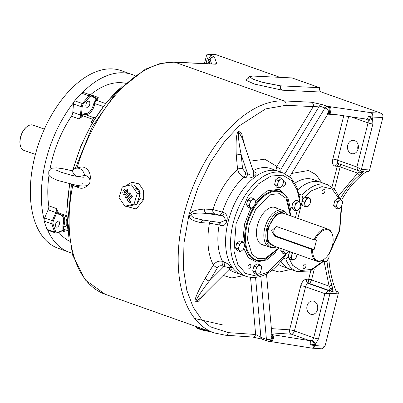 <?xml version="1.0" encoding="UTF-8"?>
<svg xmlns="http://www.w3.org/2000/svg" width="403" height="403" viewBox="0 0 403 403"><rect width="100%" height="100%" fill="white"/><g stroke="black" fill="none" stroke-linecap="round" stroke-linejoin="round"><path stroke-width="0.6" d="M278.811 187.324A4.509 2.549 109.5 0 0 279.566 187.586A4.509 2.549 109.5 0 0 280.433 187.42L279.219 188.075L277.279 185.481L278.518 180.584L281.697 178.287L283.636 180.882L283.45 182.504L282.397 185.773L280.433 187.42M279.219 188.075L276.503 187.113L274.564 184.519L275.803 179.622L278.982 177.325L281.697 178.287M275.803 179.622L278.518 180.584M274.564 184.519L277.279 185.481M282.997 184.297A4.509 2.549 -70.5 0 1 281.596 186.574M279.727 179.929A4.509 2.549 109.5 0 0 278.332 182.206M277.874 184.005A4.509 2.549 109.5 0 0 278.1 186.372M283.45 182.504A4.509 2.549 109.5 0 0 283.228 180.131M282.518 179.179A4.509 2.549 109.5 0 0 280.896 179.088M250.731 207.641A4.509 2.549 109.5 0 0 251.487 207.898A4.509 2.549 109.5 0 0 252.354 207.731L251.14 208.386L249.2 205.792L250.439 200.901L253.618 198.598L255.557 201.193L255.371 202.815L254.318 206.089L252.354 207.731M251.14 208.386L248.424 207.424L246.485 204.83L247.724 199.938L250.903 197.636L253.618 198.598M247.724 199.938L250.439 200.901M246.485 204.83L249.2 205.792M255.149 200.447A4.509 2.549 -70.5 0 1 255.371 202.815M249.795 204.316A4.509 2.549 109.5 0 0 250.016 206.689M253.517 206.89A4.509 2.549 109.5 0 0 254.918 204.613M254.434 199.495A4.509 2.549 109.5 0 0 252.817 199.399M251.648 200.246A4.509 2.549 109.5 0 0 250.253 202.523M273.466 170.313A54.914 31.056 109.5 0 0 229.443 216.945A54.914 31.056 109.5 0 0 241.765 274.831A54.914 31.056 -70.5 0 1 229.443 216.945A54.914 31.056 -70.5 0 1 273.466 170.313A54.914 31.056 -70.5 0 1 278.463 171.315A54.914 31.056 109.5 0 0 273.466 170.313M248.827 269.043A2.353 1.33 109.5 0 0 250.716 267.043A2.353 1.33 109.5 0 0 250.187 264.559A2.353 1.33 109.5 0 0 249.976 264.519A2.353 1.33 109.5 0 0 248.087 266.519A2.353 1.33 109.5 0 0 248.616 268.997A2.353 1.33 109.5 0 0 248.827 269.043M282.604 185.315A2.353 1.33 109.5 0 0 283.259 186.267A2.353 1.33 109.5 0 0 283.475 186.312A2.353 1.33 109.5 0 0 285.359 184.312A2.353 1.33 109.5 0 0 284.835 181.829A2.353 1.33 109.5 0 0 284.619 181.788A2.353 1.33 109.5 0 0 283.465 182.418M277.425 208.537A19.838 11.219 109.5 0 0 275.556 207.495A19.838 11.219 109.5 0 0 273.748 207.137A19.838 11.219 109.5 0 0 257.844 223.982A19.838 11.219 109.5 0 0 262.298 244.893A19.838 11.219 109.5 0 0 264.106 245.256A19.838 11.219 109.5 0 0 264.403 245.266M274.418 207.207A19.838 11.219 -70.5 0 1 275.224 207.757M262.202 244.485A19.838 11.219 -70.5 0 1 261.9 244.475A19.838 11.219 -70.5 0 1 261.23 244.404M295.414 217.544L297.177 210.562M299.399 201.792L299.827 198.185L296.779 186.811L291.238 178.197L283.42 173.068A54.914 31.056 -70.5 0 0 278.423 172.071A54.914 31.056 -70.5 0 0 234.4 218.703A54.914 31.056 -70.5 0 0 246.722 276.584L234.052 272.096A54.914 31.056 109.5 0 1 229.156 269.436M246.722 276.584C260.343 280.06 273.289 272.896 285.556 255.084L286.18 253.819M256.933 273.778A4.509 2.549 109.5 0 0 257.693 274.035A4.509 2.549 109.5 0 0 258.555 273.869L257.346 274.529L255.401 271.934L256.64 267.038L253.925 266.076L257.109 263.774L259.819 264.736L261.764 267.33L260.524 272.226L258.555 273.869M257.346 274.529L254.631 273.566L252.691 270.972L253.925 266.076M252.691 270.972L255.401 271.934M256.64 267.038L259.819 264.736M256.454 268.66A4.509 2.549 -70.5 0 1 257.855 266.383M259.723 273.027A4.509 2.549 109.5 0 0 261.119 270.751M261.577 268.952A4.509 2.549 109.5 0 0 261.351 266.585M260.64 265.632A4.509 2.549 109.5 0 0 259.018 265.537M256.001 270.453A4.509 2.549 109.5 0 0 256.222 272.826M139.015 197.309A9.214 7.496 93.3 0 1 138.818 198.266A9.214 7.496 93.3 0 1 138.164 200.12M135.499 188.795L136.159 189.566L135.499 188.795M124.749 189.455A2.126 1.728 93.3 0 1 125.973 188.936A2.126 1.728 93.3 0 1 127.504 191.647A2.126 1.728 93.3 0 1 126.95 192.669L125.615 194.06A2.126 1.728 93.3 0 1 124.391 194.573A2.126 1.728 93.3 0 1 122.865 193.143A2.126 1.728 93.3 0 1 123.414 190.841L124.749 189.455M125.973 188.936L126.386 188.962A2.126 1.728 93.3 0 1 127.917 191.672A2.126 1.728 93.3 0 1 127.363 192.689L126.028 194.08A2.126 1.728 93.3 0 1 124.804 194.594L124.391 194.573M126.22 191.596A0.71 0.574 -86.7 0 0 125.484 190.523L124.149 191.914A0.71 0.574 -86.7 0 0 124.885 192.987L126.22 191.596M140.148 193.566L134.28 184.992L131.398 184.826L137.272 193.4L140.148 193.566L136.909 204.266L134.033 204.099L124.925 206.23L127.801 206.396L136.909 204.266M124.925 206.23L119.056 197.661L122.29 186.957L131.398 184.826M137.272 193.4L134.033 204.099M130.718 202.044L129.826 202.971L129.418 202.946L130.305 202.019L130.718 202.044L129.252 199.903L132.37 196.659L131.635 195.591L131.222 195.566L127.217 199.732L129.418 202.946M130.124 193.959L129.388 192.886L129.801 192.911L130.532 193.979L126.527 198.15L126.114 198.125L130.124 193.959L130.532 193.979M130.305 202.019L128.839 199.878L129.252 199.903M128.839 199.878L131.957 196.639L132.37 196.659M131.957 196.639L131.222 195.566M129.388 192.886L125.378 197.052L126.114 198.125M126.094 190.412A0.71 0.574 -86.7 0 0 125.897 190.548L124.557 191.939A0.71 0.574 -86.7 0 0 124.683 193.123M303.968 268.448A2.353 1.33 109.5 0 0 305.857 266.448A2.353 1.33 109.5 0 0 305.328 263.965A2.353 1.33 109.5 0 0 305.116 263.925A2.353 1.33 109.5 0 0 303.227 265.925A2.353 1.33 109.5 0 0 303.756 268.403A2.353 1.33 109.5 0 0 303.968 268.448M322.919 193.566A2.353 1.33 109.5 0 0 324.803 191.566A2.353 1.33 109.5 0 0 324.279 189.088A2.353 1.33 109.5 0 0 324.062 189.042A2.353 1.33 109.5 0 0 322.173 191.042A2.353 1.33 109.5 0 0 322.702 193.526A2.353 1.33 109.5 0 0 322.919 193.566M278.382 264.297A46.058 26.049 109.5 0 0 282.241 266.348L289.953 269.078A46.058 26.049 109.5 0 1 280.992 261.295A46.058 26.049 109.5 0 0 289.953 269.078L296.976 271.572L310.32 270.952L323.659 261.295M283.4 258.182L285.782 259.023L288.17 256.716L289.48 251.527M294.951 183.158A46.058 26.049 109.5 0 1 308.829 178.69A46.058 26.049 109.5 0 1 313.02 179.526L320.733 182.262A46.058 26.049 109.5 0 0 316.536 181.421A46.058 26.049 109.5 0 0 297.877 189.702A46.058 26.049 109.5 0 1 316.536 181.421A46.058 26.049 109.5 0 1 320.733 182.262L327.755 184.75A46.058 26.049 109.5 0 0 323.559 183.914A46.058 26.049 109.5 0 0 301.943 195.168L299.107 194.16M297.862 218.411L301.948 202.251M302.467 200.21L302.86 198.649L301.943 195.168M321.846 260.681L323.554 261.285L323.599 259.643M341.215 207.026L339.507 230.209L328.903 253.966L329.06 257.3L328.46 258.686L326.511 261.451L323.554 261.285M328.46 258.686A4.509 2.549 109.5 0 0 329.135 256.006M328.989 254.419A4.509 2.549 109.5 0 0 328.858 254.036M323.629 259.985A4.509 2.549 109.5 0 0 324.692 261.411M325.78 261.471A4.509 2.549 109.5 0 0 327.523 260.212M297.57 210.331A4.509 2.549 -70.5 0 1 296.709 210.497A4.509 2.549 -70.5 0 1 295.953 210.24L294.422 208.391L295.661 203.5L298.84 201.198L300.779 203.792L299.54 208.689L296.361 210.986L293.646 210.023L291.707 207.429L292.946 202.538L296.124 200.236L298.84 201.198M292.946 202.538L295.661 203.5M291.707 207.429L294.422 208.391M296.361 210.986L295.953 210.24M299.656 202.089A4.509 2.549 109.5 0 0 298.039 201.999M296.87 202.84A4.509 2.549 109.5 0 0 295.47 205.117M295.016 206.915A4.509 2.549 109.5 0 0 295.238 209.288M298.739 209.484A4.509 2.549 109.5 0 0 300.139 207.207M300.593 205.414A4.509 2.549 109.5 0 0 300.371 203.041M339.477 208.422A4.509 2.549 -70.5 0 1 338.611 208.588A4.509 2.549 -70.5 0 1 337.855 208.326L336.324 206.482L337.563 201.586L340.742 199.289L342.681 201.883L341.442 206.774L338.263 209.076L335.548 208.114L333.608 205.52L334.848 200.623L338.026 198.326L340.742 199.289M334.848 200.623L337.563 201.586M333.608 205.52L336.324 206.482M338.263 209.076L337.855 208.326M72.832 185.093A121.872 68.928 109.5 0 0 105.057 294.23L214.109 332.893A121.872 68.928 -70.5 0 1 186.665 204.764A121.872 68.928 -70.5 0 1 284.055 100.916L311.388 102.226L321.654 104.407L328.002 106.397A3.541 2.881 92.7 0 1 329.906 110.78L330.979 110.896A3.541 2.03 98.4 0 1 328.571 113.52L366.01 119.051A3.541 2.03 -81.6 0 0 368.418 116.427L372.045 116.961A3.541 2.03 -81.6 0 0 371.002 112.679L380.956 113.152C382.563 113.958 383.193 115.419 382.85 117.535L369.586 169.95A2.126 1.728 93.3 0 1 367.813 171.487L366.332 171.668L364.937 172.696A90.695 73.804 -86.7 0 0 364.448 173.068A90.695 73.804 -86.7 0 0 341.568 200.195A4.509 2.549 109.5 0 0 339.941 200.09M338.772 200.931A4.509 2.549 109.5 0 0 337.376 203.208M336.918 205.006A4.509 2.549 109.5 0 0 337.14 207.374M340.641 207.575A4.509 2.549 109.5 0 0 342.041 205.298M342.495 203.505A4.509 2.549 109.5 0 0 342.273 201.132M304.97 206.497L302.255 205.535L301.852 201.213L304.401 197.057L307.358 197.228L310.073 198.19L310.557 201.218L309.877 203.903L307.927 206.668L304.97 206.497L304.567 202.175L307.116 198.019L310.073 198.19M304.401 197.057L307.116 198.019M301.852 201.213L304.567 202.175M310.557 201.218A4.509 2.549 -70.5 0 1 309.877 203.903M305.58 200.931A4.509 2.549 109.5 0 0 304.9 203.616M305.046 205.203A4.509 2.549 109.5 0 0 306.114 206.623M307.197 206.689A4.509 2.549 109.5 0 0 308.94 205.424M310.406 199.631A4.509 2.549 109.5 0 0 309.343 198.211M308.255 198.145A4.509 2.549 109.5 0 0 306.512 199.409M285.017 253.462A4.509 2.549 109.5 0 0 285.772 253.724A4.509 2.549 109.5 0 0 286.634 253.558L285.425 254.212L283.48 251.618L280.77 250.656L281.284 248.621M285.425 254.212L282.71 253.25L280.77 250.656M288.87 251.306L286.634 253.558M283.48 251.618L284.201 249.653M284.301 252.51A4.509 2.549 -70.5 0 1 284.08 250.142M287.802 252.711A4.509 2.549 109.5 0 0 288.815 251.286M239.795 250.868A4.509 2.549 109.5 0 0 240.551 251.124A4.509 2.549 109.5 0 0 241.412 250.958L240.203 251.613L238.259 249.019L239.498 244.127L242.677 241.825L239.966 240.863L236.788 243.165L239.498 244.127M240.203 251.613L237.488 250.651L235.548 248.057L236.788 243.165M235.548 248.057L238.259 249.019M242.677 241.825L244.621 244.419L244.435 246.042L243.382 249.316L241.412 250.958M241.876 242.626A4.509 2.549 -70.5 0 1 243.498 242.717M242.581 250.117A4.509 2.549 109.5 0 0 243.976 247.84M244.435 246.042A4.509 2.549 109.5 0 0 244.213 243.669M240.712 243.472A4.509 2.549 109.5 0 0 239.311 245.749M238.858 247.543A4.509 2.549 109.5 0 0 239.08 249.915M292.477 259.436A4.509 2.549 109.5 0 0 293.233 259.698A4.509 2.549 109.5 0 0 294.094 259.532L292.885 260.187L290.946 257.593L292.437 252.57M292.885 260.187L290.17 259.225L288.231 256.63L289.666 251.593M289.47 251.734L292.18 252.696M288.231 256.63L290.946 257.593M297.117 254.615A4.509 2.549 109.5 0 0 297.152 254.243L296.064 257.885L294.094 259.532M295.263 258.686A4.509 2.549 109.5 0 0 296.663 256.409M292.84 252.716A4.509 2.549 109.5 0 0 291.994 254.318M291.54 256.117A4.509 2.549 109.5 0 0 291.762 258.484M274.7 246.283L267.738 241.755L267.461 228.728L276.105 214.451L281.591 212.29L286.065 214.23M324.899 258.62L324.43 259.003A17.007 9.617 -70.5 0 1 318.219 261.471A17.007 9.617 -70.5 0 1 316.667 261.164A17.007 9.617 -70.5 0 1 311.705 249.356L274.806 236.274L271.617 230.682L276.272 226.557L277.219 226.748L314.118 239.83A17.007 9.617 -70.5 0 1 326.485 228.798A17.007 9.617 -70.5 0 1 328.032 229.106A17.007 9.617 -70.5 0 1 332.702 235.674L332.823 236.264A16.296 9.219 -70.5 0 1 324.899 258.62A16.296 9.219 -70.5 0 1 318.939 260.988A16.296 9.219 -70.5 0 1 312.688 249.578L311.705 249.356M314.118 239.83L315.101 240.047A16.296 9.219 -70.5 0 1 326.863 229.675A16.296 9.219 -70.5 0 1 332.823 236.264M287.838 214.854A18.916 10.7 109.5 0 0 285.803 212.452A18.916 10.7 109.5 0 0 282.337 211.147A18.916 10.7 109.5 0 0 266.761 228.687A18.916 10.7 109.5 0 0 273.138 247.492A18.916 10.7 109.5 0 0 273.38 247.502A18.916 10.7 109.5 0 0 276.473 246.913M285.803 212.452L284.397 211.358A19.485 11.022 109.5 0 0 282.599 210.366A19.485 11.022 109.5 0 0 280.826 210.013A19.485 11.022 109.5 0 0 265.204 226.562A19.485 11.022 109.5 0 0 269.577 247.099A19.485 11.022 109.5 0 0 271.35 247.452A19.485 11.022 109.5 0 0 271.597 247.462L273.38 247.502M315.101 240.047L316.501 240.128L314.088 249.659L312.688 249.578M277.204 226.743A4.962 4.035 -86.7 0 0 273.813 231.377A4.962 4.035 -86.7 0 0 276.639 236.38L314.088 249.659M75.809 176.166L71.82 170.993A9.254 7.531 93.3 0 1 75.804 168.323A9.254 7.531 93.3 0 1 79.396 168.489A9.254 7.531 93.3 0 1 84.559 175.512L78.278 176.615M72.041 170.731L62.561 168.64L56.269 167.865L52.194 168.207L50.34 169.195L48.728 171.718C49.045 175.406 47.111 176.096 58.087 180.544L76.006 185.209C86.242 187.068 89.123 185.456 89.945 182.146C90.207 178.992 89.008 176.872 86.348 175.789L84.559 175.512M80.086 185.808A9.254 7.531 93.3 0 1 74.898 186.272A9.254 7.531 93.3 0 1 74.777 186.226A9.254 7.531 93.3 0 1 72.157 184.458M78.812 187.748A10.629 8.649 -86.7 0 0 78.948 187.803A10.629 8.649 -86.7 0 0 79.084 187.853A10.629 8.649 -86.7 0 0 87.647 185.148M90.02 180.191A10.629 8.649 -86.7 0 0 84.252 167.431A10.629 8.649 -86.7 0 0 80.126 167.235L75.804 168.323M317.302 310.32A6.73 5.476 93.3 0 1 317.564 305.726M313.927 301.258A6.73 5.476 -86.7 0 0 312.678 301.006A6.73 5.476 -86.7 0 0 306.905 306.633A6.73 5.476 -86.7 0 0 310.658 314.194A6.73 5.476 -86.7 0 0 311.907 314.446A6.73 5.476 -86.7 0 0 317.68 308.819A6.73 5.476 -86.7 0 0 313.927 301.258M357.95 149.669A6.73 5.476 93.3 0 1 358.217 145.075M351.305 153.543A6.73 5.476 93.3 0 1 347.557 145.982A6.73 5.476 93.3 0 1 353.33 140.355A6.73 5.476 93.3 0 1 354.58 140.607A6.73 5.476 93.3 0 1 358.332 148.168A6.73 5.476 93.3 0 1 352.56 153.795A6.73 5.476 93.3 0 1 351.305 153.543M44.38 129.131L32.965 125.081A13.465 7.612 109.5 0 0 31.736 124.839A13.465 7.612 109.5 0 0 26.82 126.794A13.465 7.612 109.5 0 0 20.271 145.261A13.465 7.612 109.5 0 0 23.253 150.133L35.399 154.44M87.068 107.334A3.189 1.803 109.5 0 0 89.627 104.629A3.189 1.803 109.5 0 0 88.912 101.269A3.189 1.803 109.5 0 0 88.62 101.208A3.189 1.803 109.5 0 0 86.066 103.919A3.189 1.803 109.5 0 0 86.781 107.279A3.189 1.803 109.5 0 0 87.068 107.334M56.742 227.191A3.189 1.803 109.5 0 0 59.296 224.481A3.189 1.803 109.5 0 0 58.581 221.121A3.189 1.803 109.5 0 0 58.294 221.066A3.189 1.803 109.5 0 0 55.735 223.771A3.189 1.803 109.5 0 0 56.45 227.131A3.189 1.803 109.5 0 0 56.742 227.191M83.617 92.549A3.541 2.005 109.5 0 0 83.406 92.448A3.541 2.005 109.5 0 0 82.519 92.468A94.242 53.297 -70.5 0 1 123.525 72.817A94.242 53.297 -70.5 0 1 132.103 74.53L121.091 70.621A94.242 53.297 109.5 0 0 112.508 68.908A94.242 53.297 109.5 0 0 36.965 148.934A94.242 53.297 109.5 0 0 58.113 248.268L69.125 252.172A94.242 53.297 -70.5 0 1 47.68 230.153A3.541 2.005 109.5 0 0 47.866 230.234L55.574 232.969A3.541 2.005 -70.5 0 1 54.753 232.103L47.04 229.367A3.541 2.005 109.5 0 0 47.68 230.153M71.976 253.029A94.242 53.297 -70.5 0 1 69.125 252.172M49.04 174.937A83.965 47.489 109.5 0 0 48.763 205.817L56.47 208.553L58.057 211.867A83.965 47.489 109.5 0 0 58.218 212.719A0.71 0.423 -11.1 0 0 57.236 212.915L56.47 208.553A4.962 2.806 -70.5 0 1 55.841 212.532L48.133 209.802L44.627 217.937A3.541 2.005 109.5 0 0 44.159 219.766A94.242 53.297 -70.5 0 1 73.915 102.161A3.541 2.005 109.5 0 0 73.462 103.989L72.807 112.291A4.962 2.806 -70.5 0 1 71.432 116.23A83.965 47.489 109.5 0 0 49.917 169.582M125.383 83.275A83.965 47.489 109.5 0 0 121.026 82.686A83.965 47.489 109.5 0 0 90.534 94.71L98.246 97.445L97.118 99.732A83.965 47.489 109.5 0 0 96.458 100.322L105.49 103.526M253.492 171.965A3.541 2.005 109.5 0 0 254.122 171.749C256.666 172.968 256.746 174.378 254.358 175.975C252.041 177.783 249.19 178.373 245.815 177.758A3.541 2.005 109.5 0 0 247.477 173.366C249.256 174.902 251.17 175.36 253.225 174.746L253.704 172.585L242.012 137.836L238.929 132.26C237.664 132.28 238.853 144.229 241.231 154.807L242.535 168.691A3.541 1.854 -5.4 0 0 237.569 169.31C238.395 172.958 240.505 175.552 243.911 177.083A54.914 31.056 109.5 0 0 222.391 212.124L212.88 209.525L204.648 209.051A3.541 2.881 -86.7 0 0 206.538 213.434C197.354 212.658 192.045 213.242 190.609 215.192L193.536 217.746L202.447 219.937M220.003 222.511L225.232 220.34C225.106 217.761 223.826 216.194 221.403 215.64A3.541 2.005 109.5 0 0 224.199 212.769C226.939 214.446 227.821 217.106 226.844 220.743C225.982 224.38 224.018 225.987 220.965 225.554L219.156 224.914A54.914 31.056 109.5 0 0 222.577 261.391C218.99 260.54 215.917 261.738 213.358 264.998A3.541 1.033 -148.4 0 0 217.464 267.778L209.273 281.113C201.883 290.331 194.971 300.991 196.18 301.212L200.251 298.265L229.549 269.048L229.675 267.804L223.907 266.519A3.541 2.005 109.5 0 0 224.481 262.066C227.63 263.592 229.881 265.35 231.236 267.355C232.753 269.194 232.193 269.688 229.554 268.846M137.02 203.913L139.937 198.598L139.428 190.826L134.788 185.738M124.93 186.337L131.811 182.232L139.06 183.884L143.594 190.569L143.695 199.545L136.269 208.981L125.791 206.281M380.956 113.152L321.473 92.065L282.296 90.191L254.202 84.01L245.639 80.046L248.203 78.449M279.949 77.346L215.726 54.576L207.469 54.183L206.648 54.899L207.318 58.445L210.165 59.684L211.64 63.906M194.669 318.501L222.884 324.979M129.358 206.034L136.546 204.351M311.388 102.226A3.541 2.881 92.7 0 1 313.292 106.604L319.448 106.024L324.954 107.974A3.541 2.005 -70.5 0 1 327.165 106.357A3.541 2.881 92.7 0 1 329.07 110.739L329.906 110.78L329.785 111.273A3.541 2.489 62.1 0 1 328.687 113.424A3.541 2.489 62.1 0 1 328.687 113.429L327.301 114.951L289.671 176.721M247.739 78.671L249.467 76.656L252.867 79.094L261.406 82.076L280.397 85.814L263.638 82.686L252.913 79.094L249.472 76.641L252.888 76.051L292.044 77.925L319.579 87.688C319.236 89.804 319.866 91.259 321.473 92.065M282.332 90.191A3.541 2.881 92.7 0 1 280.428 85.814L319.579 87.688M328.002 106.397L371.002 112.679A3.541 2.881 92.7 0 1 372.906 117.056L382.85 117.535M328.495 113.51L328.571 113.52A3.541 2.03 98.4 0 1 328.541 113.515A3.541 2.01 96.2 0 0 330.772 110.865L329.785 111.273L327.029 114.084L329.07 110.739A3.541 1.013 31.3 0 0 324.954 107.974L284.926 173.678M214.109 332.893L225.438 335.215L252.641 337.039A3.541 2.886 -86.2 0 0 255.633 334.48L228.425 332.656L210.426 326.833L201.389 319.181L193.203 307.247L186.851 290.442L183.446 268.741L183.97 243.004L188.921 215.056L198.054 187.345L210.381 162.288L224.516 141.589L239.07 125.988L265.567 108.916L285.959 105.299A3.541 2.881 -87.3 0 0 284.055 100.916L175.003 62.258A121.872 68.928 109.5 0 0 77.044 168.011M335.946 290.805L337.099 291.213A2.126 1.728 93.3 0 1 338.238 293.842L324.974 346.258L321.992 348.817L312.088 348.152A3.541 2.886 93.8 0 1 312.088 348.152A3.541 2.886 93.8 0 1 311.872 348.127M252.641 337.039L261.94 339.114A3.541 2.005 -70.5 0 1 260.907 337.356L255.633 334.48L250.545 277.511M272.025 334.717A3.541 2.846 -48.4 0 1 272.347 338.268L273.078 338.873L272.221 338.762L272.347 338.268L271.073 335.22L271.385 338.706A3.541 2.886 93.8 0 1 268.393 341.265L269.229 341.321A3.541 2.886 -86.2 0 0 272.221 338.762L271.385 338.706A3.541 1.839 174.9 0 1 266.418 339.311L260.907 337.356L255.573 277.581M269.229 341.321L311.761 348.116A3.541 2.035 -80.9 0 0 314.214 345.497L310.602 344.913A3.541 2.035 -80.9 0 0 309.585 340.631L272.267 334.626A3.541 2.035 99.1 0 1 273.284 338.903L273.078 338.873A3.541 2.045 101.3 0 0 272.131 334.596L271.96 334.55M324.974 346.258L315.081 345.593A3.541 2.886 93.8 0 1 312.093 348.152L311.756 348.116M280.73 172.116L280.946 169.22A3.541 1.013 31.3 0 1 276.831 166.454L275.848 170.388M209.535 63.805L209.293 63.12A3.541 0.474 14.2 0 0 207.918 62.415L207.842 63.724M369.586 169.95L361.365 169.477A2.126 1.728 93.3 0 1 359.592 171.013L363.828 170.922L361.028 171.804A3.541 0.741 105.9 0 0 360.892 171.089M366.332 171.668L366.921 171.376M280.428 85.814L280.397 85.814A3.541 2.876 -87.2 0 0 282.296 90.191M366.01 119.051L367.914 120.089L371.712 118.281A3.541 0.474 14.2 0 0 372.574 118.381L372.876 123.988L361.365 169.477L356.897 167.023C357.164 169.336 357.929 170.635 359.194 170.932M242.535 168.691L245.573 172.691L247.477 173.366L241.231 154.807A3.541 1.854 -5.4 0 0 236.269 155.427L237.569 169.31C226.758 179.264 218.527 192.669 212.88 209.525A3.541 2.881 -86.7 0 0 214.769 213.902L206.538 213.434L221.403 215.64L214.769 213.902M210.658 221.156A3.541 2.881 -86.7 0 0 209.434 223.141C206.512 240.153 207.817 254.102 213.358 264.998L205.167 278.332A3.541 1.033 -148.4 0 0 209.273 281.113L223.907 266.519L222.003 265.844C220.214 265.426 218.703 266.071 217.464 267.778M204.648 209.051C195.082 209.711 190.14 211.731 189.823 215.106C188.448 218.421 192.241 220.94 201.203 222.668L209.434 223.141L219.156 224.914A3.541 2.005 -70.5 0 0 218.819 222.37M201.203 222.668A3.541 2.881 93.3 0 1 203.701 220.124M335.88 290.906L336.606 291.188L336.49 292.165L333.2 291.974L330.369 290.83A3.541 0.741 105.9 0 0 331.201 289.671L331.755 289.923L333.2 291.974L331.946 285.369A90.695 73.804 93.3 0 1 326.984 260.907M338.238 293.842L330.012 293.369L318.501 338.863L315.413 344.273L315.081 345.593A3.541 0.474 -165.8 0 1 314.214 345.497L314.552 344.172L312.149 340.475L309.585 340.631L291.49 334.218A3.541 2.005 -70.5 0 1 291.49 334.218A3.541 2.005 109.5 0 0 294.417 330.934L313.695 337.764A3.541 2.005 -70.5 0 1 312.149 340.475A3.541 2.055 48.7 0 1 315.413 344.273A3.541 0.474 -165.8 0 1 314.552 344.172L310.602 344.913M361.632 171.869L362.589 172.081L359.98 171.94L357.703 173.139A2.126 0.982 50.1 0 0 359.889 174.957L363.828 170.922L367.118 171.109M328.818 257.905A90.695 73.804 -86.7 0 0 335.165 288.79A90.695 73.804 93.3 0 0 335.402 289.419L336.49 292.165M332.702 289.112A2.126 1.32 177.4 0 0 330.405 288.82A3.541 2.005 109.5 0 1 328.344 290.185L330.369 290.83L328.878 290.744A2.126 1.728 93.3 0 1 330.012 293.369L324.858 293.636L313.695 337.764A3.541 0.474 -165.8 0 0 318.501 338.863M335.911 290.734L336.273 291.092A2.126 1.637 113.6 0 0 336.606 291.188L337.099 291.213M306.607 279.138C304.018 279.43 302.074 281.616 300.774 285.707A3.541 0.474 -165.8 0 1 305.585 286.805A3.541 2.005 109.5 0 1 308.502 283.516A3.541 2.881 93.3 0 1 306.607 279.138L308.663 279.254C308.255 281.38 308.612 282.82 309.736 283.586L308.502 283.516L328.878 290.744L324.858 293.636L305.585 286.805L294.417 330.934A3.541 0.474 -165.8 0 0 289.606 329.84A3.541 2.886 -86.2 0 0 291.49 334.218L271.753 332.893M324.047 261.34L329.11 286.14L331.201 289.671L332.747 290.009L331.755 289.923M359.657 171.018A3.541 2.005 109.5 0 1 359.98 171.94A2.126 1.693 36.2 0 0 362.171 172.635M328.344 290.185L309.736 283.586L311.549 279.914L329.11 286.14A2.126 0.539 -18.3 0 1 331.946 285.369M338.727 195.581L357.703 173.139L340.142 166.913L340.454 164.338M338.918 163.794L337.256 166.258L335.2 166.137A3.541 2.881 93.3 0 1 338.157 163.578L338.495 163.643A3.541 2.005 109.5 0 1 337.623 160.187L348.681 116.492M220.124 222.562A3.541 2.005 -70.5 0 1 220.965 225.554M67.291 226.34L66.445 226.038L66.193 224.29L66.203 221.222L66.46 219.65L66.843 219.786M66.807 218.935L66.46 219.65M92.347 122.754L91.093 122.311L90.831 125.398M95.677 117.293L94.967 117.041L93.703 118.321L91.093 122.311M95.718 117.243L94.967 117.041M64.178 229.911L64.294 231.614L63.246 230.249A0.71 0.519 151.4 0 1 64.178 229.911A83.965 47.489 109.5 0 1 63.83 229.262A0.71 0.519 152.3 0 0 62.898 229.599L62.898 225.73C64.646 218.653 63.392 214.955 59.135 214.638A0.71 0.559 81.1 0 1 59.422 214.189M58.853 232.173A83.965 47.489 109.5 0 0 69.412 241.145M82.172 116.568L79.144 118.961L81.391 115.948A0.71 0.262 -144.5 0 0 82.172 116.568A83.965 47.489 109.5 0 1 82.756 115.757A0.71 0.272 -144 0 1 81.98 115.132L84.685 113.671C88.977 113.848 92.04 110.397 93.874 103.324L103.233 106.422M62.898 229.599L63.246 230.249L57.1 232.471L55.705 231.806L52.939 223.65L53.236 221.076L57.075 212.054A0.71 0.418 169.5 0 1 58.057 211.867M48.133 209.802A4.962 2.806 109.5 0 0 48.763 205.817M94.196 117.797L85.008 114.538A10.629 6.01 109.5 0 0 94.856 103.45A3.541 2.005 109.5 0 1 96.458 100.322A0.71 0.403 47.9 0 1 95.798 99.566L96.463 98.977A0.71 0.408 -131.5 0 0 97.118 99.732M81.98 115.132L81.391 115.948L82.167 106.75L83.159 104.216L89.914 96.609L91.602 96.126L96.463 98.977L98.246 97.445A4.962 2.806 -70.5 0 1 95.995 98.065A4.962 2.806 -70.5 0 1 95.828 97.994M132.103 74.53A94.242 53.297 -70.5 0 1 134.854 75.658M44.159 219.766A3.541 2.005 109.5 0 0 44.254 221.156A94.594 53.498 109.5 0 0 47.04 229.367M82.519 92.468A3.541 2.005 109.5 0 0 81.507 93.158A94.594 53.498 109.5 0 0 74.706 100.821A3.541 2.005 109.5 0 0 73.915 102.161M26.82 126.794L26.351 127.177A12.755 7.214 109.5 0 0 20.15 144.672L20.271 145.261M258.691 260.726A36.451 20.613 109.5 0 0 264.061 259.985L264.65 259.794A36.043 20.382 -70.5 0 1 259.341 260.529A36.043 20.382 -70.5 0 1 247.185 224.703A36.043 20.382 -70.5 0 1 276.861 191.279A36.043 20.382 -70.5 0 1 286.765 197.405L286.427 196.886A36.451 20.613 109.5 0 0 276.413 190.69A36.451 20.613 109.5 0 0 246.399 224.491A36.451 20.613 109.5 0 0 258.691 260.726M250.767 208.255L244.505 224.139L242.757 241.911M243.79 248.359L248.313 257.577L256.459 262.111L266.569 259.92L275.959 252.207M279.062 247.83L264.973 258.555L257.638 258.479L251.94 254.258L247.437 239.301L249.079 225.055L255.92 208.744L270.932 194.498L279.511 193.697L286.115 198.397L290.427 215.776M285.717 254.066L267.844 272.237L256.424 276.105L245.654 273.501L237.79 264.368L233.982 251.064L236.093 223.655L247.976 196.392L258.56 183.833L270.962 176.051L282.775 175.184L291.802 180.735L297.253 190.216L299.605 200.966M290.775 210.421L287.863 197.47L279.294 189.249L266.872 190.911L255.487 201.047M125.615 194.06L126.028 194.08M127.363 192.689L126.95 192.669M125.484 190.523L125.897 190.548M124.557 191.939L124.149 191.914M285.782 259.023A46.058 26.049 109.5 0 0 296.976 271.572M302.86 198.649L311.539 190.755L321.992 186.614L332.132 189.113L339.155 198.724M323.105 261.124L311.554 269.416L300.593 270.529L292.608 265.305L288.17 256.716M210.084 331.468L209.751 331.452C204.774 331.019 194.563 328.173 195.883 326.682A8.337 1.118 14.2 0 0 207.797 330.656M196.724 327.407L201.797 329.856L209.58 331.417M328.032 229.106L283.974 213.484A17.007 9.617 109.5 0 0 282.422 213.177A17.007 9.617 109.5 0 0 268.423 228.949A17.007 9.617 109.5 0 0 272.609 245.543L316.667 261.164M276.639 236.38L274.806 236.274M81.507 93.158L89.219 95.889A3.541 2.005 -70.5 0 1 90.796 95.113A3.541 2.005 -70.5 0 1 91.118 95.179A3.541 2.005 -70.5 0 1 91.33 95.279A0.71 0.579 -58.8 0 1 91.602 96.126M44.254 221.156L51.967 223.887A3.541 2.005 -70.5 0 1 52.022 221.605A3.541 2.005 -70.5 0 1 52.34 220.673L53.236 221.076M84.685 113.671A0.71 0.584 106.6 0 0 85.008 114.538A3.541 2.005 109.5 0 0 84.741 114.492A3.541 2.005 109.5 0 0 82.756 115.757L92.937 119.364M67.387 227.302L63.835 226.043A3.541 2.005 109.5 0 0 63.699 226.496A3.541 2.005 109.5 0 0 63.83 229.262L67.78 230.662M272.156 270.111L279.203 272.04L290.865 269.406M120.099 88.307A111.243 62.918 109.5 0 0 73.17 169.643M69.9 183.949A111.243 62.918 109.5 0 0 68.48 233.911M271.375 328.616L289.606 329.84A3.541 2.881 -86.7 0 0 291.5 334.218A3.541 2.005 -70.5 0 1 291.49 334.218M223.131 275.445L231.826 277.949L243.891 275.581M283.42 173.068L270.751 168.58A54.914 31.056 109.5 0 0 265.753 167.583A54.914 31.056 109.5 0 0 253.044 170.635M253.326 171.466L254.122 171.749M245.815 177.758L243.911 177.083A3.541 2.005 -70.5 0 0 245.573 172.691M219.595 215.001A3.541 2.005 -70.5 0 0 222.391 212.124L224.199 212.769M222.003 265.844A3.541 2.005 -70.5 0 0 222.577 261.391L224.481 262.066M143.695 199.545L139.937 198.598M207.918 62.415L208.789 58.964A3.541 2.005 109.5 0 1 211.696 55.679L214.441 57.105L216.809 63.86L215.449 64.193L175.003 62.258A3.541 2.881 -87.3 0 0 174.323 62.122L159.966 63.603L145.276 69.245L116.764 91.798L92.363 126.471L75.321 168.464M206.004 63.639L207.318 58.445M372.876 123.988A3.541 0.474 -165.8 0 1 368.065 122.89L356.897 167.023L337.623 160.187A3.541 0.474 -165.8 0 0 332.813 159.094C332.037 163.215 332.833 165.562 335.2 166.137M368.418 116.427L371.712 118.281L372.045 116.961A3.541 0.474 14.2 0 0 372.906 117.056L372.574 118.381A3.541 2.609 151.1 0 1 367.914 120.089A3.541 2.005 -70.5 0 1 368.065 122.89L350.963 116.83M207.469 54.183L211.696 55.679M225.438 335.215A3.541 2.886 -86.2 0 0 228.425 332.656M215.449 64.193A3.541 2.881 -87.3 0 0 214.769 64.057L214.97 64.077M330.772 110.865A3.541 2.03 -81.6 0 0 329.735 106.583M321.654 104.407A3.541 2.005 109.5 0 0 319.448 106.024L280.946 169.22M285.959 105.299L313.292 106.604L276.831 166.454L264.821 159.185L249.87 161.2M216.809 63.86A3.541 3.496 160.7 0 0 214.592 64.047M214.441 57.105A3.541 3.496 160.7 0 0 210.165 59.684L209.293 63.12M244.787 146.088L241.588 133.222L238.732 131.348C236.48 132.078 235.659 140.103 236.269 155.427M205.167 278.332C196.931 293.152 193.722 301.041 195.551 302.003L198.422 301.222L205.827 292.704M267.758 341.129A3.541 2.005 -70.5 0 1 267.446 341.069A3.541 2.005 -70.5 0 1 266.418 339.311L260.801 276.448M270.625 341.492A3.541 2.035 -80.9 0 0 273.078 338.873M359.592 171.013A2.126 1.728 93.3 0 1 359.587 171.013L338.495 163.643M238.732 131.348A3.541 2.262 -125.9 0 0 238.929 132.26M195.551 302.003A3.541 2.735 143.2 0 1 196.18 301.212M189.823 215.106A3.541 0.474 -165.8 0 1 190.609 215.192M327.029 114.084A3.541 1.013 31.3 0 1 327.301 114.951M327.755 184.75L335.205 189.999L340.082 199.052A90.695 73.804 93.3 0 1 359.889 174.957M335.634 114.563L327.841 114.19M271.073 335.22A3.541 1.839 -5.1 0 0 271.849 333.931L271.944 334.641M334.5 189.214L340.142 166.913A2.126 0.287 14.2 0 0 337.256 166.258L332.007 187.007M343.774 115.767L332.813 159.094M321.644 182.584L316.048 174.665L308.527 170.479L291.651 173.471M253.225 174.746A1.416 0.902 -125.9 0 0 254.358 175.975M229.675 267.804A1.416 1.093 143.2 0 1 231.236 267.355M225.232 220.34L226.844 220.743M300.774 285.707L289.606 329.84M310.814 270.751L308.663 279.254A2.126 0.287 -165.8 0 1 311.549 279.914L314.31 268.992M62.898 230.723A4.962 2.806 -70.5 0 1 63.352 230.813A4.962 2.806 -70.5 0 1 64.294 231.614L62.269 230.899M62.898 225.73L63.835 226.043A10.629 6.01 109.5 0 0 63.321 215.57M66.747 216.784L59.196 214.109A3.541 2.005 109.5 0 1 58.218 212.719L66.727 215.736M72.807 112.291L80.519 115.021A4.962 2.806 -70.5 0 1 79.144 118.961L71.432 116.23M62.661 230.395A0.71 0.529 69.5 0 1 62.359 230.864L63.352 230.813M55.896 233.035A3.541 2.005 -70.5 0 1 55.574 232.969L56.798 232.939L62.359 230.864M59.135 214.638L57.236 212.915M44.627 217.937L52.34 220.673L55.841 212.532L56.742 212.94M73.462 103.989L81.174 106.719L80.519 115.021L81.512 115.051M82.167 106.75L81.174 106.719A3.541 2.005 -70.5 0 1 82.413 103.556L74.706 100.821M95.798 99.566L93.874 103.324M95.697 97.924A0.71 0.579 121.2 0 1 95.969 98.765M57.1 232.471A0.71 0.529 69.5 0 1 56.798 232.939M55.705 231.806A0.71 0.494 157.5 0 1 54.753 232.103A94.594 53.498 -70.5 0 1 51.967 223.887A0.71 0.453 -15.2 0 0 52.939 223.65M83.159 104.216A0.71 0.312 -140.9 0 0 82.413 103.556A94.594 53.498 -70.5 0 1 89.219 95.889A0.71 0.368 44.3 0 1 89.914 96.609M290.875 215.932L286.765 197.405M264.65 259.794L279.511 247.991M329.004 254.58L339.739 230.828L341.684 206.235M195.883 326.682L195.883 326.43M260.424 243.855L269.577 247.099M273.446 207.122L282.599 210.366M84.051 177.154C83.466 177.527 73.376 175.935 69.926 174.842L61.049 172.197L56.294 170.131M82.383 183.738L82.126 183.577M74.777 186.226L78.948 187.803M83.406 92.448L91.118 95.179L95.995 98.065M68.863 237.271L66.732 211.842L69.608 183.879M72.762 169.99L81.225 145.135L92.786 122.008L106.81 101.904L122.512 85.94M71.462 184.307L67.805 221.836L72.5 254.857L85.255 279.944L105.057 294.23M174.323 62.122L214.769 64.057M268.398 341.265L261.94 339.114M206.648 54.899L204.457 63.563M202.316 219.917L220.36 222.597M266.489 273.929L271.849 333.931M229.76 268.791L230.123 268.866L229.549 269.048"/></g></svg>
